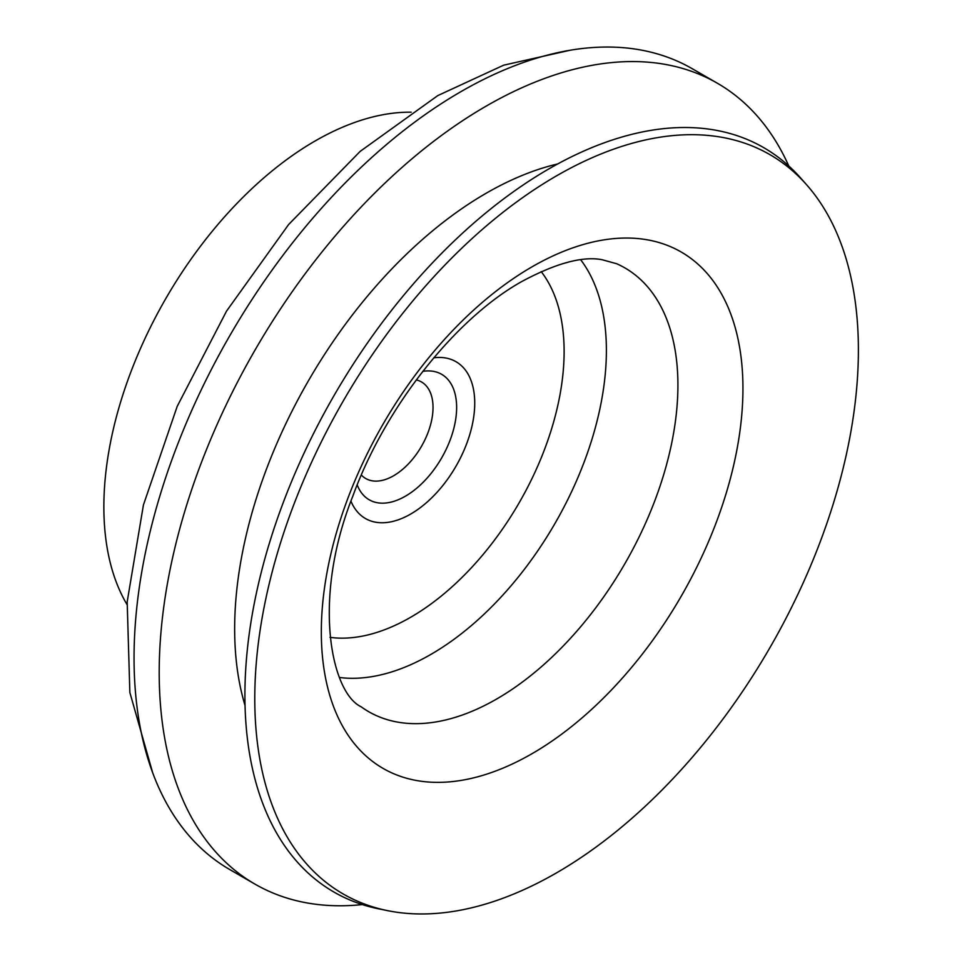 <?xml version="1.0" encoding="UTF-8"?>
<svg xmlns="http://www.w3.org/2000/svg" width="962" height="962" viewBox="0 0 962 962"><rect width="100%" height="100%" fill="white"/><g stroke="black" fill="none" stroke-linecap="round" stroke-linejoin="round"><path stroke-width="1.44" d="M416.281 379.906A55.748 32.191 -60 0 1 431.192 422.258A55.748 32.191 -60 0 1 393.602 475.757A55.748 32.191 -60 0 1 361.363 475.036M556.589 175.818A426.827 246.428 -60 0 1 806.661 184.836A426.827 246.428 -60 0 1 823.123 533.934A426.827 246.428 -60 0 1 556.589 872.835A426.827 246.428 -60 0 1 387.626 910.653A426.827 246.428 -60 0 1 268.001 588.924A426.827 246.428 -60 0 1 556.589 175.818M387.626 910.653L378.679 908.837A429.786 248.136 -60 0 1 258.225 584.884A429.786 248.136 -60 0 1 548.809 168.927A429.786 248.136 -60 0 1 800.624 177.994L806.661 184.836M126.984 604.509A298.773 172.499 -60 0 1 315.139 140.969A298.773 172.499 -60 0 1 411.219 112.193M245.045 705.483A355.687 205.363 -60 0 1 486.159 193.242A355.687 205.363 -60 0 1 557.695 163.937M362.325 904.581A462.397 266.967 -60 0 1 254.966 884.114A462.397 266.967 -60 0 1 184.091 513.588A462.397 266.967 -60 0 1 486.159 106.121A462.397 266.967 -60 0 1 717.363 83.225A462.397 266.967 -60 0 1 788.768 165.957M254.966 884.114L229.822 869.588A462.397 266.967 -60 0 1 158.934 499.074A462.397 266.967 -60 0 1 461.014 91.594A462.397 266.967 -60 0 1 692.207 68.699L717.363 83.225M422.763 371.368A72.439 41.823 -60 0 1 455.868 418.085A72.439 41.823 -60 0 1 405.411 496.188A72.439 41.823 -60 0 1 357.215 484.908M433.754 357.828A90.548 52.273 -60 0 1 473.653 417.304A90.548 52.273 -60 0 1 410.714 514.033A90.548 52.273 -60 0 1 350.974 501.202M541.173 271.585A216.955 125.264 -60 0 1 544.72 448.953A216.955 125.264 -60 0 1 410.714 617.243A216.955 125.264 -60 0 1 329.99 637.349M580.723 259.8A248.136 143.266 -60 0 1 583.934 462.626A248.136 143.266 -60 0 1 430.928 654.388A248.136 143.266 -60 0 1 339.574 677.501M616.75 263.768A256.205 147.92 -60 0 1 666.173 466.053A256.205 147.92 -60 0 1 496.741 698.965A256.205 147.92 -60 0 1 361.027 706.709C331.421 692.82 311.375 599.855 352.898 495.971C385.69 405.784 456.361 318.025 521.717 281.565C555.735 263.299 582.491 256.012 601.971 259.68L616.75 263.768M532.13 753.631A298.136 172.126 -60 0 1 321.32 631.914A298.136 172.126 -60 0 1 532.13 266.775A298.136 172.126 -60 0 1 742.941 388.492A298.136 172.126 -60 0 1 532.13 753.631M152.693 772.811L129.858 692.508L127.176 601.863L143.434 504.93L177.224 406.313L226.527 311.123L288.6 224.555L360.173 151.371L437.818 95.575L503.631 65.188L569.829 50.301"/></g></svg>

